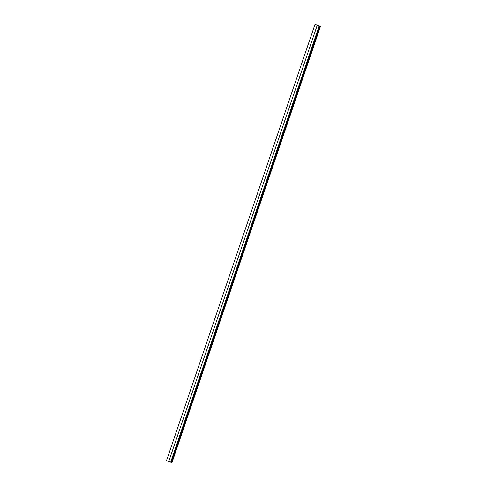 <?xml version="1.0" encoding="UTF-8"?>
<svg xmlns="http://www.w3.org/2000/svg" width="487" height="487" viewBox="0 0 487 487"><rect width="100%" height="100%" fill="white"/><g stroke="black" fill="none" stroke-linecap="round" stroke-linejoin="round"><path stroke-width="0.73" d="M168.088 461.347L171.674 462.492L168.088 461.347M317.305 25.111L315.034 24.35L166.524 460.592M170.742 461.986L319.247 25.744L317.311 25.093L168.8 461.335M319.247 25.744L319.6 25.933L171.089 462.175M319.575 26L319.977 26.134L171.467 462.376M319.977 26.134L171.674 462.492M171.241 462.346L167.437 461.086L171.241 462.346M320.47 26.401L171.96 462.644L320.476 26.408L320.178 26.255M320.251 26.286L171.747 462.528"/></g></svg>
